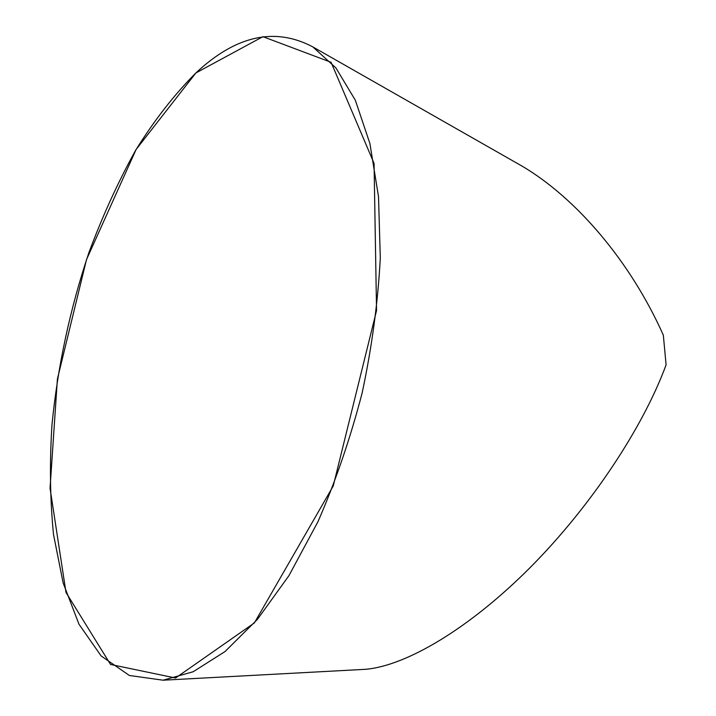 <?xml version="1.0" encoding="UTF-8"?>
<svg xmlns="http://www.w3.org/2000/svg" width="716" height="716" viewBox="0 0 716 716"><rect width="100%" height="100%" fill="white"/><g stroke="black" fill="none" stroke-linecap="round" stroke-linejoin="round"><path stroke-width="1.07" d="M359.262 669.648L365.599 669.308C406.375 665.782 469.651 628.371 530.493 567.206C591.291 506.006 643.335 426.915 666.095 364.82L663.329 335.142C630.429 261.43 576.514 198.332 522.215 166.201L312.794 46.88L335.885 67.886L355.324 100.204L369.904 143.504L378.513 196.712L380.303 257.912C378.012 301.866 371.953 346.857 362.153 392.896C350.312 438.443 335.58 481.394 317.949 521.722L288.951 575.637L257.429 619.367L225.012 651.56L193.159 671.751L163.105 680.2L129.381 675.483L101.126 655.937L78.975 624.209L63.133 582.931L53.521 534.548C50.048 499.562 49.529 462.975 51.973 424.776C57.701 366.395 69.998 309.052 88.856 252.748C102.388 216.304 117.961 182.186 135.575 150.387C154.226 120.36 174.328 94.548 195.889 72.951C235.833 35.523 274.801 26.832 312.794 46.88M513.014 160.957L522.215 166.201M195.889 72.951L136.094 149.501L86.502 259.613L57.396 379.122L50.048 488.231L65.997 592.445L110.541 664.466L175.554 678.007L254.368 622.92L333.235 485.976L376.544 310.574L374.056 163.364L331.087 62.301L262.924 36.668L195.889 72.951M365.599 669.308L163.105 680.2"/></g></svg>
